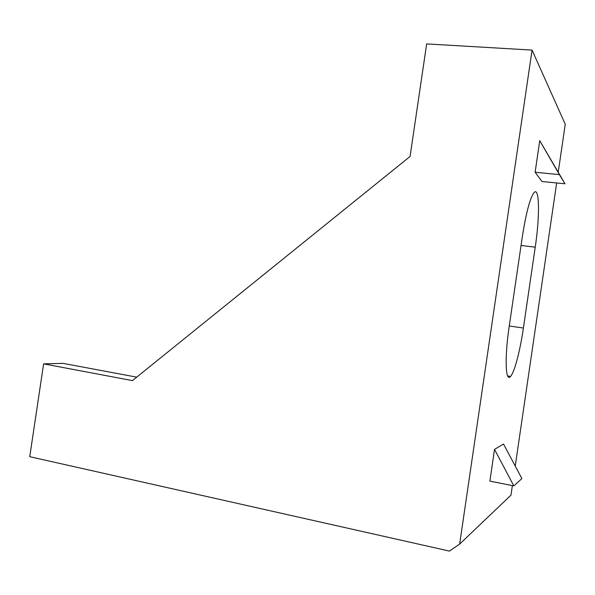 <?xml version="1.0" encoding="UTF-8"?>
<svg xmlns="http://www.w3.org/2000/svg" width="595" height="595" viewBox="0 0 595 595"><rect width="100%" height="100%" fill="white"/><g stroke="black" fill="none" stroke-linecap="round" stroke-linejoin="round"><path stroke-width="0.89" d="M532.064 50.084L459.652 544.083L449.448 551.089L29.75 456.692L43.614 363.865L132.425 380.607L410.081 156.455L426.66 43.911L532.064 50.084L565.25 124.251L558.244 172.119M459.652 544.083L510.979 495.144L512.377 485.594M556.66 182.963L515.233 466.071M510.495 376.449C514.467 372.448 520.097 350.879 523.392 328.061L535.232 247.178C539.903 216.305 539.583 186.019 533.998 192.661C529.959 198.172 526.047 213.003 522.269 237.145L509.246 326.075C504.523 357.498 505.467 382.749 510.495 376.449L507.691 375.988M489.886 481.117L494.527 449.381L513.842 485.892L489.886 481.117M513.842 485.892L521.882 478.573L503.526 444.041L494.527 449.381M535.121 172.252L541.963 181.49L564.997 183.803L539.747 140.643L559.389 174.625L535.121 172.252L539.747 140.643M559.389 174.625L564.997 183.803M43.614 363.865L63.025 363.367L136.716 377.148M535.232 247.178L521.049 245.452M523.392 328.061L509.261 325.971"/></g></svg>
